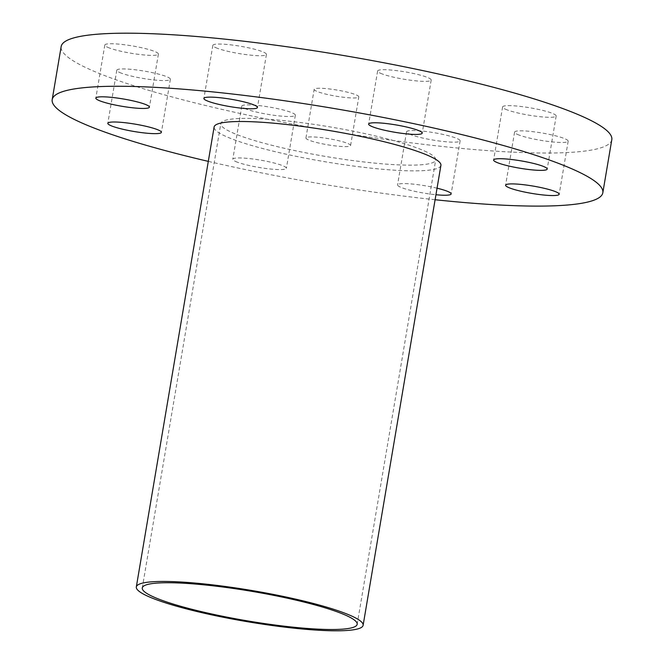 <?xml version="1.0" encoding="UTF-8"?>
<svg xmlns="http://www.w3.org/2000/svg" width="664" height="664" viewBox="0 0 664 664"><rect width="100%" height="100%" fill="white"/><g stroke="black" fill="none" stroke-linecap="round" stroke-linejoin="round"><path stroke-width="0.5" stroke-dasharray="3.32 2.49" d="M235.645 161.493A27.166 3.718 -170.4 0 0 265.467 168.424A27.166 3.718 -170.4 0 0 286.383 168.299A27.166 3.718 -170.4 0 0 283.536 166.05A27.166 3.718 -170.4 0 0 253.714 159.111A27.166 3.718 -170.4 0 0 232.807 159.236A27.166 3.718 -170.4 0 0 235.645 161.493M244.626 108.423A27.166 3.718 -170.4 0 0 274.448 115.353A27.166 3.718 -170.4 0 0 295.356 115.229A27.166 3.718 -170.4 0 0 292.517 112.98A27.166 3.718 -170.4 0 0 262.695 106.041A27.166 3.718 -170.4 0 0 241.779 106.165A27.166 3.718 -170.4 0 0 244.626 108.423M437.053 188.194A27.166 3.718 -170.4 0 0 397.57 184.882A27.166 3.718 -170.4 0 0 400.417 187.132A27.166 3.718 -170.4 0 0 435.941 194.735M409.389 134.062A27.166 3.718 -170.4 0 0 439.211 141A27.166 3.718 -170.4 0 0 460.119 140.876A27.166 3.718 -170.4 0 0 457.28 138.618A27.166 3.718 -170.4 0 0 427.458 131.688A27.166 3.718 -170.4 0 0 406.551 131.812A27.166 3.718 -170.4 0 0 409.389 134.062M517.422 134.385A27.166 3.718 -170.4 0 0 547.244 141.316A27.166 3.718 -170.4 0 0 568.16 141.191A27.166 3.718 -170.4 0 0 565.313 138.942A27.166 3.718 -170.4 0 0 535.491 132.003A27.166 3.718 -170.4 0 0 514.583 132.128A27.166 3.718 -170.4 0 0 517.422 134.385M505.445 109.195A27.166 3.718 -170.4 0 0 535.259 116.125A27.166 3.718 -170.4 0 0 556.175 116.001A27.166 3.718 -170.4 0 0 553.336 113.752A27.166 3.718 -170.4 0 0 523.514 106.813A27.166 3.718 -170.4 0 0 502.598 106.937A27.166 3.718 -170.4 0 0 505.445 109.195M380.464 73.248A27.166 3.718 -170.4 0 0 410.286 80.186A27.166 3.718 -170.4 0 0 431.193 80.062A27.166 3.718 -170.4 0 0 428.355 77.804A27.166 3.718 -170.4 0 0 398.533 70.874A27.166 3.718 -170.4 0 0 377.617 70.998A27.166 3.718 -170.4 0 0 380.464 73.248M215.692 47.609A27.166 3.718 -170.4 0 0 245.514 54.539A27.166 3.718 -170.4 0 0 266.43 54.415A27.166 3.718 -170.4 0 0 263.583 52.166A27.166 3.718 -170.4 0 0 233.769 45.227A27.166 3.718 -170.4 0 0 212.853 45.351A27.166 3.718 -170.4 0 0 215.692 47.609M107.659 47.285A27.166 3.718 -170.4 0 0 137.481 54.216A27.166 3.718 -170.4 0 0 158.397 54.091A27.166 3.718 -170.4 0 0 155.55 51.842A27.166 3.718 -170.4 0 0 125.728 44.911A27.166 3.718 -170.4 0 0 104.821 45.036A27.166 3.718 -170.4 0 0 107.659 47.285M119.644 72.476A27.166 3.718 -170.4 0 0 149.466 79.406A27.166 3.718 -170.4 0 0 170.374 79.282A27.166 3.718 -170.4 0 0 167.535 77.032A27.166 3.718 -170.4 0 0 137.714 70.102A27.166 3.718 -170.4 0 0 116.798 70.226A27.166 3.718 -170.4 0 0 119.644 72.476M356.443 95.01A22.642 3.104 9.6 0 1 358.809 96.886A22.642 3.104 9.6 0 1 341.387 96.994A22.642 3.104 9.6 0 1 316.537 91.217A22.642 3.104 9.6 0 1 314.163 89.341A22.642 3.104 9.6 0 1 331.593 89.233A22.642 3.104 9.6 0 1 356.443 95.01M348.218 143.656A22.642 3.104 9.6 0 1 350.584 145.532A22.642 3.104 9.6 0 1 333.154 145.64A22.642 3.104 9.6 0 1 308.303 139.863A22.642 3.104 9.6 0 1 305.938 137.987A22.642 3.104 9.6 0 1 323.368 137.88A22.642 3.104 9.6 0 1 348.218 143.656M424.313 150.902A108.971 14.923 9.6 0 1 435.709 159.933A108.971 14.923 9.6 0 1 351.829 160.439A108.971 14.923 9.6 0 1 232.209 132.617A108.971 14.923 9.6 0 1 220.813 123.587A108.971 14.923 9.6 0 1 304.693 123.081A108.971 14.923 9.6 0 1 424.313 150.902M440.913 165.361A115.013 15.753 9.6 0 1 352.385 165.892A115.013 15.753 9.6 0 1 226.142 136.535A115.013 15.753 9.6 0 1 214.115 127.007M611.801 139.681A279.229 38.246 9.6 0 1 396.873 140.967A279.229 38.246 9.6 0 1 90.379 69.687A279.229 38.246 9.6 0 1 61.171 46.546M435.103 199.731A279.229 38.246 9.6 0 1 208.297 161.369M295.356 115.229L286.383 168.299M460.119 140.876L451.146 193.946M568.16 141.191L559.179 194.262M556.175 116.001L547.202 169.071M431.193 80.062L422.221 133.124M266.43 54.415L257.449 107.485M158.397 54.091L149.417 107.161M170.374 79.282L161.402 132.352M350.584 145.532L358.809 96.886M357.166 624.293L435.709 159.933M142.27 587.947L220.813 123.587M305.938 137.987L314.163 89.341M116.798 70.226L107.825 123.297M104.821 45.036L95.84 98.106M212.853 45.351L203.881 98.421M377.617 70.998L368.644 124.068M502.598 106.937L493.626 160.007M514.583 132.128L505.603 185.198M406.551 131.812L397.57 184.882M241.779 106.165L232.807 159.236"/><path stroke-width="1" d="M435.941 194.735A27.166 3.718 -170.4 0 0 451.146 193.946A27.166 3.718 -170.4 0 0 448.308 191.688A27.166 3.718 -170.4 0 0 437.053 188.194M508.45 187.455A27.166 3.718 -170.4 0 0 538.272 194.386A27.166 3.718 -170.4 0 0 559.179 194.262A27.166 3.718 -170.4 0 0 556.341 192.012A27.166 3.718 -170.4 0 0 526.519 185.073A27.166 3.718 -170.4 0 0 505.603 185.198A27.166 3.718 -170.4 0 0 508.45 187.455M496.464 162.265A27.166 3.718 -170.4 0 0 526.286 169.195A27.166 3.718 -170.4 0 0 547.202 169.071A27.166 3.718 -170.4 0 0 544.356 166.822A27.166 3.718 -170.4 0 0 514.534 159.883A27.166 3.718 -170.4 0 0 493.626 160.007A27.166 3.718 -170.4 0 0 496.464 162.265M371.483 126.318A27.166 3.718 -170.4 0 0 401.305 133.257A27.166 3.718 -170.4 0 0 422.221 133.124A27.166 3.718 -170.4 0 0 419.374 130.874A27.166 3.718 -170.4 0 0 389.552 123.944A27.166 3.718 -170.4 0 0 368.644 124.068A27.166 3.718 -170.4 0 0 371.483 126.318M206.72 100.671A27.166 3.718 -170.4 0 0 236.542 107.609A27.166 3.718 -170.4 0 0 257.449 107.485A27.166 3.718 -170.4 0 0 254.611 105.236A27.166 3.718 -170.4 0 0 224.789 98.297A27.166 3.718 -170.4 0 0 203.881 98.421A27.166 3.718 -170.4 0 0 206.72 100.671M98.687 100.355A27.166 3.718 -170.4 0 0 128.509 107.286A27.166 3.718 -170.4 0 0 149.417 107.161A27.166 3.718 -170.4 0 0 146.578 104.912A27.166 3.718 -170.4 0 0 116.756 97.981A27.166 3.718 -170.4 0 0 95.84 98.106A27.166 3.718 -170.4 0 0 98.687 100.355M110.664 125.546A27.166 3.718 -170.4 0 0 140.486 132.476A27.166 3.718 -170.4 0 0 161.402 132.352A27.166 3.718 -170.4 0 0 158.555 130.102A27.166 3.718 -170.4 0 0 128.741 123.172A27.166 3.718 -170.4 0 0 107.825 123.297A27.166 3.718 -170.4 0 0 110.664 125.546M345.77 615.262A108.971 14.923 9.6 0 1 357.166 624.293A108.971 14.923 9.6 0 1 273.286 624.799A108.971 14.923 9.6 0 1 153.666 596.977A108.971 14.923 9.6 0 1 142.27 587.947A108.971 14.923 9.6 0 1 226.15 587.449A108.971 14.923 9.6 0 1 345.77 615.262M148.346 596.471A115.013 15.753 9.6 0 1 136.319 586.943A115.013 15.753 9.6 0 1 224.847 586.412A115.013 15.753 9.6 0 1 351.09 615.769A115.013 15.753 9.6 0 1 363.117 625.305A115.013 15.753 9.6 0 1 274.589 625.837A115.013 15.753 9.6 0 1 148.346 596.471M136.319 586.943L214.115 127.007A115.013 15.753 9.6 0 1 302.643 126.475A115.013 15.753 9.6 0 1 428.886 155.832A115.013 15.753 9.6 0 1 440.913 165.361L363.117 625.305M208.297 161.369A279.229 38.246 9.6 0 1 81.398 122.757A279.229 38.246 9.6 0 1 52.199 99.617A279.229 38.246 9.6 0 1 267.127 98.33A279.229 38.246 9.6 0 1 573.621 169.602A279.229 38.246 9.6 0 1 602.829 192.751A279.229 38.246 9.6 0 1 435.103 199.731M52.199 99.617L61.171 46.546A279.229 38.246 9.6 0 1 276.108 45.26A279.229 38.246 9.6 0 1 582.602 116.54A279.229 38.246 9.6 0 1 611.801 139.681L602.829 192.751"/></g></svg>
